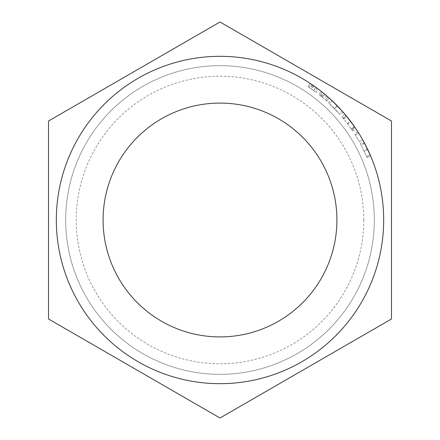 <?xml version="1.0" encoding="UTF-8"?>
<svg xmlns="http://www.w3.org/2000/svg" width="440" height="440" viewBox="0 0 440 440"><rect width="100%" height="100%" fill="white"/><g stroke="black" fill="none" stroke-linecap="round" stroke-linejoin="round"><path stroke-width="0.33" stroke-dasharray="2.2 1.65" d="M374.325 220A154.325 154.325 0 0 1 220 374.325A154.325 154.325 0 0 1 65.675 220A154.325 154.325 0 0 1 220 65.675A154.325 154.325 0 0 1 374.325 220A154.325 154.325 0 0 1 220 374.325A154.325 154.325 0 0 1 65.675 220A154.325 154.325 0 0 1 220 65.675A154.325 154.325 0 0 1 374.325 220A154.325 154.325 0 0 1 220 374.325A154.325 154.325 0 0 1 65.675 220A154.325 154.325 0 0 1 220 65.675A154.325 154.325 0 0 1 374.325 220A154.325 154.325 0 0 1 220 374.325A154.325 154.325 0 0 1 65.675 220A154.325 154.325 0 0 1 220 65.675A154.325 154.325 0 0 1 374.325 220M363.77 220A143.77 143.77 0 0 1 220 363.77A143.77 143.77 0 0 1 76.23 220A143.77 143.77 0 0 1 220 76.23A143.77 143.77 0 0 1 363.77 220M336.914 220A116.913 116.913 0 0 0 220 103.087A116.913 116.913 0 0 0 103.087 220A116.913 116.913 0 0 0 220 336.914A116.913 116.913 0 0 0 336.914 220M56.32 220A163.68 163.68 0 0 0 220 383.68A163.68 163.68 0 0 0 383.68 220A163.68 163.68 0 0 0 220 56.32A163.68 163.68 0 0 0 56.32 220M48.527 121L48.527 319L220 418L391.474 319L391.474 121L220 22L48.527 121M316.157 92.389L310.216 88.127A159.781 159.781 0 0 0 309.265 87.478L311.438 84.243L309.265 87.478A159.781 159.781 0 0 0 308.061 86.675L310.211 83.424L308.061 86.675A159.781 159.781 0 0 1 310.679 88.44L316.157 92.389L318.5 89.276L312.416 84.909A163.68 163.68 0 0 0 310.211 83.424A163.68 163.68 0 0 1 312.889 85.234L312.895 85.239M313.676 90.558L315.959 87.401L316.448 87.753M317.163 88.281L314.996 91.526L311.691 89.144A159.781 159.781 0 0 0 309.265 87.478L314.996 91.526M367.538 149.121L370.651 156.002L364.436 142.995M367.697 149.463L364.183 151.14L367.697 149.452L363.649 141.543L360.228 143.407L367.065 157.526L360.228 143.407M366.784 147.576L366.933 147.873M370.139 154.814L366.564 156.365L370.139 154.814L370.491 155.639M336.495 105.023L339.158 107.784M343.129 112.156L331.155 99.853L328.51 102.713L340.307 114.846L328.51 102.713M332.772 101.371L333.317 101.888M334.95 103.477L335.407 103.934M335.462 103.983L336.105 104.627M323.279 93.016A163.68 163.68 0 0 0 321.184 91.344A163.68 163.68 0 0 1 323.757 93.407L321.288 96.421L326.678 101.046L329.28 98.142A163.68 163.68 0 0 0 327.91 96.927L323.279 93.016L320.82 96.041L325.341 99.858A159.781 159.781 0 0 1 326.678 101.046M325.622 94.963L326.277 95.519M326.661 95.849L327.014 96.151M327.602 96.663L328.097 97.092M328.658 97.592L328.933 97.834M326.524 100.909L329.12 98.005L324.693 94.182L322.201 97.18M350.548 121.264L346.852 116.567L343.833 119.026L347.441 123.618L350.548 121.264A163.68 163.68 0 0 1 350.746 121.534L355.141 127.655A163.68 163.68 0 0 1 355.977 128.887L352.737 131.054A159.781 159.781 0 0 0 351.923 129.855L355.141 127.655M346.852 116.567L345.851 115.346A163.68 163.68 0 0 0 344.894 114.208L341.918 116.727L343.283 118.355L346.291 115.88A163.68 163.68 0 0 1 346.423 116.039L343.415 118.514L347.529 123.739L350.642 121.391M347.529 123.739L351.417 129.113L354.618 126.896A163.68 163.68 0 0 1 354.745 127.072L351.533 129.288L352.737 131.054M357.83 131.714A163.68 163.68 0 0 1 362.62 139.689L359.227 141.603A159.781 159.781 0 0 0 355.322 135.042A159.781 159.781 0 0 1 359.227 141.603L362.62 139.689L359.227 141.603A159.781 159.781 0 0 0 355.322 135.042A159.781 159.781 0 0 1 359.227 141.603L362.62 139.689A163.68 163.68 0 0 0 358.622 132.968A163.68 163.68 0 0 1 362.62 139.689A163.68 163.68 0 0 0 358.622 132.968A163.68 163.68 0 0 1 362.62 139.689A163.68 163.68 0 0 0 357.83 131.714L354.547 133.821A159.781 159.781 0 0 1 359.227 141.603A159.781 159.781 0 0 0 354.547 133.821L357.83 131.714M358.622 132.968L355.322 135.042L358.622 132.968M347.441 123.618A159.781 159.781 0 0 1 347.633 123.877L350.746 121.534M351.923 129.855L351.048 128.585L354.244 126.357M351.048 128.585L347.633 123.877M341.918 116.727A159.781 159.781 0 0 1 342.854 117.838L345.851 115.346M343.833 119.026L342.854 117.838M326.623 95.81L324.082 98.769M327.91 96.927L325.341 99.858M321.288 96.421A159.781 159.781 0 0 0 318.775 94.408L321.184 91.344L318.775 94.408A159.781 159.781 0 0 1 319.908 95.304L322.344 92.263L319.908 95.304A159.781 159.781 0 0 1 320.82 96.041M322.19 97.168L322.245 97.213A159.781 159.781 0 0 0 319.908 95.304L322.19 97.168L324.682 94.171M326.893 96.047L328.014 97.02L325.441 99.946M324.693 94.182L325.611 94.952M322.344 92.263L319.908 95.304L322.344 92.263A163.68 163.68 0 0 1 324.736 94.221L322.245 97.213M328.014 97.02L324.736 94.221M343.239 112.283L340.307 114.846M337.381 105.925L334.587 108.642M337.288 105.831L334.493 108.548M329.566 103.697L334.543 108.603L329.566 103.697L332.239 100.865L337.337 105.886L334.543 108.603L339.35 113.762L334.543 108.603L337.337 105.886L342.26 111.172L339.35 113.762M367.653 149.358L364.133 151.041M364.353 142.846L360.916 144.683M366.564 156.365L367.065 157.526L366.564 156.365M370.651 156.002L367.065 157.526L370.651 156.002M364.639 143.385L361.196 145.206M367.692 149.446L364.172 151.124M315.854 87.324L313.572 90.481M316.927 88.105L313.929 85.954L311.691 89.144M313.819 85.877L311.586 89.073M311.438 84.243A163.68 163.68 0 0 1 313.929 85.954M312.889 85.234L310.679 88.44M312.416 84.909L310.216 88.127"/><path stroke-width="0.66" d="M103.087 220A116.913 116.913 0 0 1 220 103.087A116.913 116.913 0 0 1 336.914 220A116.913 116.913 0 0 1 220 336.914A116.913 116.913 0 0 1 103.087 220M56.32 220A163.68 163.68 0 0 0 220 383.68A163.68 163.68 0 0 0 383.68 220A163.68 163.68 0 0 0 220 56.32A163.68 163.68 0 0 0 56.32 220M48.527 121L48.527 319L220 418L391.474 319L391.474 121L220 22L48.527 121M312.889 85.234L315.959 87.401M316.448 87.753L317.163 88.281M311.438 84.243L318.5 89.276M364.353 142.846L370.491 155.639M363.649 141.543L366.784 147.576M366.933 147.873L367.538 149.121M367.697 149.452L368.544 151.256M368.621 151.426L370.139 154.814M339.158 107.784L339.499 108.147M339.724 108.394L343.129 112.156M331.155 99.853L332.772 101.371M333.317 101.888L334.95 103.477M336.105 104.627L336.495 105.023M323.757 93.407L325.622 94.963M326.277 95.519L326.661 95.849M327.014 96.151L327.602 96.663M328.097 97.092L328.658 97.592M322.344 92.263L329.28 98.142M344.894 114.208L346.291 115.88M346.423 116.039L354.618 126.896M354.745 127.072L355.977 128.887M325.611 94.952L326.893 96.047M332.239 100.865L342.26 111.172"/></g></svg>
